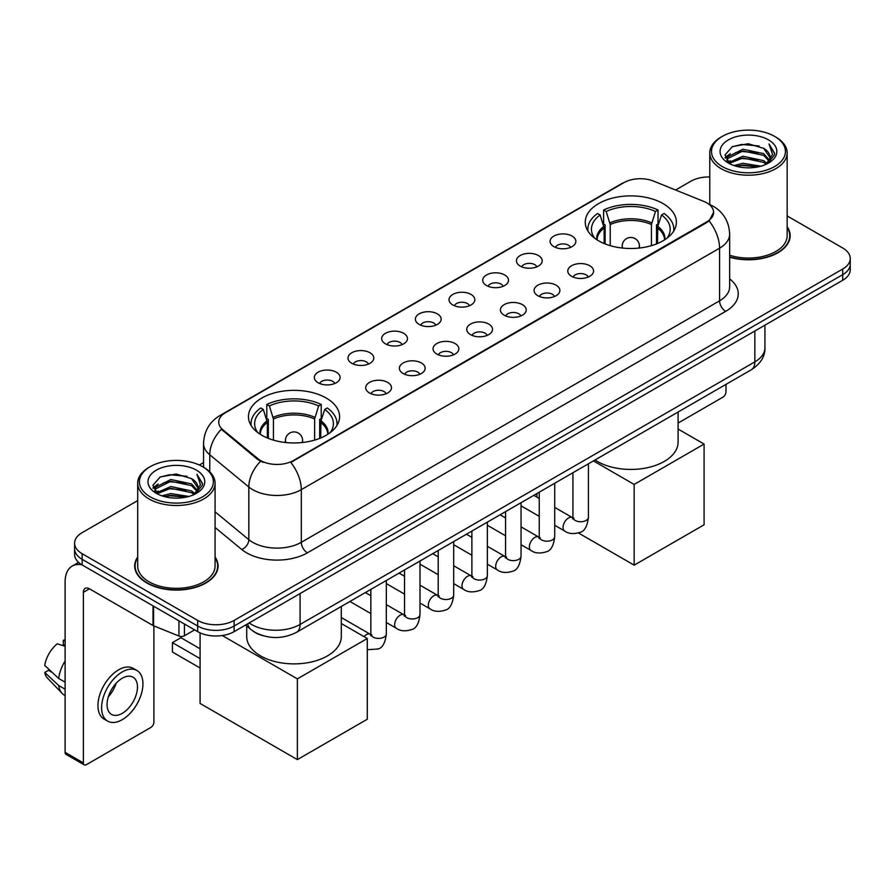 <?xml version="1.0" encoding="UTF-8"?>
<svg xmlns="http://www.w3.org/2000/svg" width="895" height="895" viewBox="0 0 895 895"><rect width="100%" height="100%" fill="white"/><g stroke="black" fill="none" stroke-linecap="round" stroke-linejoin="round"><path stroke-width="1.34" d="M326.239 398.04A45.567 26.313 0 0 0 276.577 392.346A45.567 26.313 0 0 0 248.452 416.645A45.567 26.313 0 0 0 261.799 435.25A45.567 26.313 0 0 0 311.46 440.955A45.567 26.313 0 0 0 339.585 416.645A45.567 26.313 0 0 0 326.239 398.04M663.05 203.59A45.567 26.313 0 0 0 613.388 197.884A45.567 26.313 0 0 0 585.252 222.195A45.567 26.313 0 0 0 598.598 240.8A45.567 26.313 0 0 0 648.26 246.494A45.567 26.313 0 0 0 676.396 222.195A45.567 26.313 0 0 0 663.05 203.59M553.86 246.617A12.899 7.451 180 0 1 551.298 244.514A12.899 7.451 180 0 1 555.571 235.262A12.899 7.451 180 0 1 572.095 236.09A12.899 7.451 180 0 1 574.657 244.514A12.899 7.451 180 0 1 553.86 246.617M570.529 247.4A7.742 4.464 0 0 0 568.448 245.219A7.742 4.464 0 0 0 560.829 244.089A7.742 4.464 0 0 0 555.426 247.4M520.174 266.072A12.899 7.451 180 0 1 517.623 263.958A12.899 7.451 180 0 1 521.886 254.706A12.899 7.451 180 0 1 538.421 255.534A12.899 7.451 180 0 1 540.972 263.958A12.899 7.451 180 0 1 520.174 266.072M536.843 266.844A7.742 4.464 0 0 0 534.762 264.663A7.742 4.464 0 0 0 527.144 263.533A7.742 4.464 0 0 0 521.751 266.844M486.5 285.516A12.899 7.451 180 0 1 483.938 283.402A12.899 7.451 180 0 1 488.211 274.15A12.899 7.451 180 0 1 504.735 274.989A12.899 7.451 180 0 1 507.297 283.402A12.899 7.451 180 0 1 486.5 285.516M503.169 286.288A7.742 4.464 0 0 0 501.088 284.107A7.742 4.464 0 0 0 493.469 282.977A7.742 4.464 0 0 0 488.066 286.288M452.814 304.96A12.899 7.451 180 0 1 450.252 302.857A12.899 7.451 180 0 1 454.526 293.594A12.899 7.451 180 0 1 471.05 294.433A12.899 7.451 180 0 1 473.612 302.857A12.899 7.451 180 0 1 452.814 304.96M469.483 305.732A7.742 4.464 0 0 0 467.403 303.55A7.742 4.464 0 0 0 459.784 302.42A7.742 4.464 0 0 0 454.392 305.732M419.14 324.404A12.899 7.451 180 0 1 416.578 322.301A12.899 7.451 180 0 1 420.851 313.049A12.899 7.451 180 0 1 437.375 313.876A12.899 7.451 180 0 1 439.937 322.301A12.899 7.451 180 0 1 419.14 324.404M435.798 325.176A7.742 4.464 0 0 0 433.728 323.005A7.742 4.464 0 0 0 426.098 321.864A7.742 4.464 0 0 0 420.706 325.176M385.454 343.848A12.899 7.451 180 0 1 382.892 341.745A12.899 7.451 180 0 1 387.166 332.492A12.899 7.451 180 0 1 403.69 333.32A12.899 7.451 180 0 1 406.252 341.745A12.899 7.451 180 0 1 385.454 343.848M402.123 344.62A7.742 4.464 0 0 0 400.043 342.449A7.742 4.464 0 0 0 392.424 341.308A7.742 4.464 0 0 0 387.02 344.62M351.78 363.292A12.899 7.451 180 0 1 349.218 361.188A12.899 7.451 180 0 1 353.491 351.936A12.899 7.451 180 0 1 370.015 352.764A12.899 7.451 180 0 1 372.577 361.188A12.899 7.451 180 0 1 351.78 363.292M368.438 364.064A7.742 4.464 0 0 0 366.368 361.893A7.742 4.464 0 0 0 358.738 360.763A7.742 4.464 0 0 0 353.346 364.064M318.094 382.736A12.899 7.451 180 0 1 315.532 380.632A12.899 7.451 180 0 1 319.806 371.38A12.899 7.451 180 0 1 336.33 372.208A12.899 7.451 180 0 1 338.892 380.632A12.899 7.451 180 0 1 318.094 382.736M334.764 383.507A7.742 4.464 0 0 0 332.683 381.337A7.742 4.464 0 0 0 325.064 380.207A7.742 4.464 0 0 0 319.66 383.507M571.547 276.286A12.899 7.451 180 0 1 568.985 274.172A12.899 7.451 180 0 1 573.259 264.92A12.899 7.451 180 0 1 589.783 265.748A12.899 7.451 180 0 1 592.345 274.172A12.899 7.451 180 0 1 571.547 276.286M588.216 277.058A7.742 4.464 0 0 0 586.135 274.877A7.742 4.464 0 0 0 578.517 273.747A7.742 4.464 0 0 0 573.124 277.058M537.873 295.73A12.899 7.451 180 0 1 535.311 293.616A12.899 7.451 180 0 1 539.584 284.364A12.899 7.451 180 0 1 556.108 285.203A12.899 7.451 180 0 1 558.67 293.616A12.899 7.451 180 0 1 537.873 295.73M554.531 296.502A7.742 4.464 0 0 0 552.461 294.321A7.742 4.464 0 0 0 544.831 293.191A7.742 4.464 0 0 0 539.439 296.502M504.187 315.174A12.899 7.451 180 0 1 501.625 313.071A12.899 7.451 180 0 1 505.899 303.808A12.899 7.451 180 0 1 522.423 304.647A12.899 7.451 180 0 1 524.985 313.071A12.899 7.451 180 0 1 504.187 315.174M520.856 315.946A7.742 4.464 0 0 0 518.776 313.765A7.742 4.464 0 0 0 511.157 312.635A7.742 4.464 0 0 0 505.753 315.946M470.513 334.618A12.899 7.451 180 0 1 467.951 332.515A12.899 7.451 180 0 1 472.224 323.263A12.899 7.451 180 0 1 488.748 324.091A12.899 7.451 180 0 1 491.31 332.515A12.899 7.451 180 0 1 470.513 334.618M487.171 335.39A7.742 4.464 0 0 0 485.101 333.208A7.742 4.464 0 0 0 477.471 332.079A7.742 4.464 0 0 0 472.079 335.39M436.827 354.062A12.899 7.451 180 0 1 434.265 351.959A12.899 7.451 180 0 1 438.539 342.707A12.899 7.451 180 0 1 455.063 343.535A12.899 7.451 180 0 1 457.625 351.959A12.899 7.451 180 0 1 436.827 354.062M453.496 354.834A7.742 4.464 0 0 0 451.416 352.664A7.742 4.464 0 0 0 443.797 351.522A7.742 4.464 0 0 0 438.393 354.834M403.142 373.506A12.899 7.451 180 0 1 400.591 371.403A12.899 7.451 180 0 1 404.864 362.151A12.899 7.451 180 0 1 421.388 362.978A12.899 7.451 180 0 1 423.939 371.403A12.899 7.451 180 0 1 403.142 373.506M419.811 374.278A7.742 4.464 0 0 0 417.741 372.107A7.742 4.464 0 0 0 410.111 370.978A7.742 4.464 0 0 0 404.719 374.278M369.467 392.95A12.899 7.451 180 0 1 366.905 390.846A12.899 7.451 180 0 1 371.179 381.594A12.899 7.451 180 0 1 387.703 382.422A12.899 7.451 180 0 1 390.265 390.846A12.899 7.451 180 0 1 369.467 392.95M386.137 393.722A7.742 4.464 0 0 0 384.056 391.551A7.742 4.464 0 0 0 376.437 390.421A7.742 4.464 0 0 0 371.033 393.722M703.716 201.386A23.214 13.403 180 0 1 706.815 202.885A23.214 13.403 180 0 1 713.617 212.361A23.214 13.403 180 0 1 706.815 221.837L293.415 460.522A23.214 13.403 180 0 1 257.984 458.732L222.933 429.824A23.214 13.403 180 0 1 218.727 422.138A23.214 13.403 180 0 1 225.529 412.662L623.927 182.647A23.214 13.403 180 0 1 653.663 181.148L703.716 201.386M263.175 635.752A25.798 14.891 180 0 1 252.759 630.874M137.696 557.014A41.696 24.075 0 0 0 134.686 565.998A41.696 24.075 0 0 0 146.892 583.025A41.696 24.075 0 0 0 192.335 588.239A41.696 24.075 0 0 0 218.078 565.998A41.696 24.075 0 0 0 215.069 557.014M135.111 568.168A41.696 24.075 0 0 0 134.966 568.806M713.617 212.361L709.064 220.897L706.815 222.531L290.797 462.391A30.094 17.374 60 0 1 301.313 489.654A34.39 19.858 180 0 1 252.681 489.654A34.39 19.858 180 0 1 248.821 487.003L209.766 454.794A34.39 19.858 180 0 1 203.545 443.405L203.545 467.257M137.696 500.585L82.15 532.648A25.798 14.891 0 0 0 74.598 543.187L74.598 554.419A25.798 14.891 0 0 0 82.15 564.946L197.661 631.635L197.661 626.019A25.798 14.891 0 0 0 234.132 626.019L842.698 274.664A25.798 14.891 0 0 0 850.25 264.137A25.798 14.891 0 0 1 842.698 274.664L234.132 626.019A25.798 14.891 0 0 1 197.661 626.019L82.15 559.33L197.661 626.019L197.661 620.403A25.798 14.891 0 0 0 234.132 620.403L842.698 269.048A25.798 14.891 0 0 0 850.25 258.521A25.798 14.891 0 0 0 842.698 247.993L787.152 215.93M74.598 548.803A25.798 14.891 0 0 0 82.15 559.33A25.798 14.891 0 0 1 74.598 548.803M263.197 462.391L257.984 459.75L221.367 429.264A30.094 20.126 129.5 0 0 209.766 454.794L209.766 471.866M729.66 257.201A41.696 24.075 0 0 0 790.162 235.709A41.696 24.075 0 0 0 787.152 226.726M709.769 176.953A25.798 14.891 0 0 0 690.705 181.305L675.602 190.02M203.545 462.558L199.305 465.008M74.598 543.187A25.798 14.891 0 0 0 82.15 553.714L197.661 620.403M217.798 568.806A41.696 24.075 0 0 0 217.653 568.168M789.882 238.517A41.696 24.075 0 0 0 789.737 237.88M197.661 631.635A25.798 14.891 0 0 0 234.132 631.635L842.698 280.28A25.798 14.891 0 0 0 850.25 269.753L850.25 258.521M678.108 423.044L722.925 397.167A4.296 2.484 120 0 0 725.968 391.909L725.968 384.38M722.321 166.559A36.975 21.346 0 0 0 774.6 166.559A36.975 21.346 0 0 0 774.6 136.376L775.82 137.08A38.686 22.341 0 0 1 787.152 152.866A38.686 22.341 0 0 1 763.267 173.507A38.686 22.341 0 0 1 721.101 168.663A38.686 22.341 0 0 1 709.769 152.866A38.686 22.341 0 0 1 721.101 137.08L722.321 136.376A36.975 21.346 0 0 0 722.321 166.559M729.66 255.232A38.686 22.341 0 0 0 787.152 235.709L787.152 152.866M729.66 256.921A41.271 23.829 0 0 0 789.737 235.709A41.271 23.829 0 0 0 787.152 227.419M733.978 165.553L742.895 163.27L760.985 166.168M736.529 166.325L742.895 165.027L758.345 166.828L741.698 165.497L736.708 166.38M728.407 162.677L742.895 156.245L763.659 160.63L767.004 163.393M729.302 163.416L742.895 158.001L763.659 162.387L766.075 164.232M727.221 161.492L727.702 156.826L742.895 149.23L763.659 153.604L769.342 160.06M727.031 160.641L727.702 158.583L742.895 150.987L763.659 155.361L768.939 160.899M765.851 164.411A21.491 12.407 0 0 0 769.957 157.117A21.491 12.407 0 0 0 763.659 148.346L769.946 157.542M768.525 139.888A28.371 16.378 0 0 0 728.463 139.844A28.371 16.378 0 0 0 728.273 162.98A28.371 16.378 0 0 0 728.396 163.047A28.371 16.378 0 0 0 768.648 162.98A28.371 16.378 0 0 0 768.525 139.888M763.659 148.346L748.22 143.737L732.345 146.657L724.995 154.969L729.872 163.83M767.619 163.55L774.466 154.857L774.611 153.291L769.029 143.972L772.542 154.421L766.086 164.311M775.82 137.08L774.6 136.376A36.975 21.346 0 0 0 722.321 136.376M769.029 143.972L774.6 153.649M731.976 146.836L741.698 144.442L759.105 145.997M725.274 158.135L728.44 155.641M735.421 152.676L741.698 151.456L758.49 152.832M735.421 159.69L741.698 158.482L758.49 159.858M725.084 157.442L730.298 153.739M727.859 162.163L730.298 160.764M604.147 243.518L604.147 228.035L600.109 214.99A39.38 22.733 0 0 0 593.653 236.705A39.38 22.733 0 0 0 594.649 238.182M605.143 243.932L605.143 224.913L603.622 224.041L603.622 210.001A42.994 24.814 0 0 1 658.026 210.001L655.464 211.477A39.38 22.733 0 0 0 606.183 211.477L610.222 224.522L610.222 245.666M651.426 245.666L651.426 224.522L655.464 211.477M595.03 459.974A47.29 27.297 0 0 0 597.39 461.44A47.29 27.297 0 0 0 648.92 467.358A47.29 27.297 0 0 0 678.108 442.13L678.108 412.013M658.026 210.001L658.026 224.041L656.505 224.913L656.505 243.932M600.109 214.99L597.536 213.502A42.994 24.814 0 0 0 587.836 229.209A42.994 24.814 0 0 0 587.959 231.123M606.183 211.477L603.622 210.001M673.689 231.123A42.994 24.814 0 0 0 673.812 229.209A42.994 24.814 0 0 0 664.112 213.502L661.539 214.99L657.791 226.39L657.501 243.518M666.999 238.182A39.38 22.733 0 0 0 667.994 236.705A39.38 22.733 0 0 0 661.539 214.99M634.163 565.159L634.163 484.43L704.085 444.065L704.085 524.794L634.163 565.159L578.45 532.984M536.899 497.117L536.899 493.537M634.163 484.43L593.43 460.903M678.108 429.063L704.085 444.065M267.348 437.979L267.348 422.485L263.298 409.44A39.38 22.733 0 0 0 256.843 431.166A39.38 22.733 0 0 0 257.838 432.643M268.343 438.382L268.343 419.375L266.811 418.491L266.811 404.45A42.994 24.814 0 0 1 321.227 404.45L318.654 405.927A39.38 22.733 0 0 0 269.384 405.927L273.422 418.983L273.422 440.116M314.615 440.116L314.615 418.983L318.654 405.927M246.729 626.041L246.729 636.58A47.29 27.297 0 0 0 260.579 655.89A47.29 27.297 0 0 0 312.12 661.808A47.29 27.297 0 0 0 341.308 636.58L341.308 606.463M321.227 404.45L321.227 418.491L319.694 419.375L319.694 438.382M263.298 409.44L260.736 407.963A42.994 24.814 0 0 0 251.025 423.671A42.994 24.814 0 0 0 251.159 425.584M269.384 405.927L266.811 404.45M336.878 425.584A42.994 24.814 0 0 0 337.012 423.671A42.994 24.814 0 0 0 327.301 407.963L324.74 409.44L320.981 420.84L320.701 437.979M330.199 432.643A39.38 22.733 0 0 0 331.195 431.166A39.38 22.733 0 0 0 324.74 409.44M200.088 667.994L172.433 652.03L172.433 642.621L200.088 658.597M297.364 759.609L297.364 678.88L367.274 638.515L367.274 719.244L297.364 759.609L200.088 703.448L200.088 632.866M297.364 678.88L222.284 635.528M341.308 623.524L367.274 638.515M172.433 642.621L180.935 637.71L200.088 648.763M184.437 623.994L184.437 635.763L194.618 629.879M81.859 564.779A34.39 19.858 -120 0 0 72.249 566.054A34.39 19.858 -120 0 0 65.122 581.795L65.122 752.382L83.369 762.909L83.369 592.322A8.603 4.967 60 0 1 85.148 588.384A8.603 4.967 60 0 1 89.444 588.809L153.011 625.515L153.011 605.859M83.369 762.909A4.296 2.484 120 0 0 84.253 764.878L66.017 754.351A4.296 2.484 -60 0 1 65.122 752.382M84.253 764.878A4.296 2.484 120 0 0 86.401 764.666L150.841 727.456A4.296 2.484 120 0 0 153.884 722.198L153.884 625.907M184.437 635.763A4.296 2.484 180 0 1 178.933 636.032L153.582 625.795A4.296 2.484 180 0 1 153.011 625.515M122.268 713.349A21.491 12.407 120 0 0 136.32 694.408A21.491 12.407 120 0 0 133.019 677.179A21.491 12.407 120 0 0 122.268 678.242A21.491 12.407 120 0 0 108.228 697.194A21.491 12.407 120 0 0 111.528 714.411A21.491 12.407 120 0 0 122.268 713.349M108.384 696.69A21.491 12.407 120 0 0 116.104 683.321M65.122 640.887L63.299 640.328L63.299 644.646L65.122 645.698M136.89 670.478L133.243 668.375A29.233 16.882 120 0 0 118.621 669.829A29.233 16.882 120 0 0 99.524 695.583A29.233 16.882 120 0 0 104.01 719.009L107.657 721.113A29.233 16.882 120 0 0 122.268 719.669A29.233 16.882 120 0 0 141.365 693.905A29.233 16.882 120 0 0 136.89 670.478A29.233 16.882 120 0 0 122.268 671.932A29.233 16.882 120 0 0 103.171 697.686A29.233 16.882 120 0 0 107.657 721.113M65.122 660.98A28.371 16.378 120 0 0 58.667 678.466L44.75 665.444A22.353 12.91 120 0 1 57.224 643.841L65.122 646.235M65.122 682.191L58.667 678.466M52.279 672.492L48.487 670.299L44.75 672.458L58.667 685.481L65.122 689.217M58.667 685.481A28.371 16.378 120 0 0 62.169 693.412A28.371 16.378 120 0 0 64.317 695.102L65.122 695.56M65.122 639.824A22.353 12.91 120 0 0 63.299 640.328M44.75 672.458A22.353 12.91 120 0 0 47.39 678.03L62.169 693.412M150.237 496.848A36.975 21.346 0 0 0 202.527 496.848A36.975 21.346 0 0 0 202.527 466.664L203.736 467.369A38.686 22.341 0 0 1 215.069 483.155A38.686 22.341 0 0 1 191.183 503.795A38.686 22.341 0 0 1 149.017 498.951A38.686 22.341 0 0 1 137.696 483.155A38.686 22.341 0 0 1 149.017 467.369L150.237 466.664A36.975 21.346 0 0 0 150.237 496.848M137.696 483.155L137.696 565.998A38.686 22.341 0 0 0 149.017 581.795A38.686 22.341 0 0 0 191.183 586.639A38.686 22.341 0 0 0 215.069 565.998L215.069 483.155M137.696 557.708A41.271 23.829 0 0 0 135.111 565.998A41.271 23.829 0 0 0 147.194 582.846A41.271 23.829 0 0 0 192.179 588.015A41.271 23.829 0 0 0 217.653 565.998A41.271 23.829 0 0 0 215.069 557.708M161.894 495.841L170.822 493.559L188.901 496.456M164.445 496.613L170.822 495.315L186.261 497.117M156.334 492.966L170.822 486.533L191.575 490.919L194.92 493.682M157.218 493.704L170.822 488.29L191.575 492.675L193.991 494.521M155.137 491.78L155.618 487.115L170.822 479.519L191.575 483.893L197.258 490.348M154.947 490.93L155.618 488.871L170.822 481.275L191.575 485.649L196.855 491.187M193.779 494.7A21.491 12.407 0 0 0 197.873 487.406A21.491 12.407 0 0 0 191.575 478.635L197.862 487.831M196.441 470.177A28.371 16.378 0 0 0 156.379 470.132A28.371 16.378 0 0 0 156.2 493.268A28.371 16.378 0 0 0 156.323 493.335A28.371 16.378 0 0 0 196.564 493.268A28.371 16.378 0 0 0 196.441 470.177M191.575 478.635L176.136 474.026L160.261 476.945L152.911 485.258L157.788 494.118M195.535 493.839L202.393 485.146L202.527 483.58L196.945 474.26L200.458 484.71L194.002 494.599M203.736 467.369L202.527 466.664A36.975 21.346 0 0 0 150.237 466.664M196.945 474.26L202.516 483.938M159.892 477.124L169.614 474.73L187.021 476.285M153.19 488.424L156.356 485.929M163.337 482.964L169.614 481.745L186.406 483.121M163.337 489.979L169.614 488.771L186.406 490.147M164.624 496.669L169.614 495.785L186.238 497.117M153 487.73L158.214 484.027M155.775 492.451L158.214 491.053M222.933 429.824L222.933 430.842M257.984 458.732L257.984 459.75M293.415 460.522L293.415 461.216M706.815 221.837L706.815 222.531M729.66 278.904A42.994 24.814 180 0 1 725.666 311.348L307.399 552.83A8.603 4.967 60 0 1 301.313 542.303L719.58 300.821A34.39 19.858 0 0 0 729.66 286.78L729.66 234.132A34.39 19.858 180 0 1 719.58 248.172A30.094 17.374 -120 0 0 709.064 220.897M307.399 552.83A42.994 24.814 180 0 1 246.595 552.83A42.994 24.814 180 0 1 241.784 549.519L215.069 527.491M260.546 461.339A30.094 20.126 129.5 0 0 248.821 487.003L248.821 539.651A34.39 19.858 0 0 0 252.681 542.303A34.39 19.858 0 0 0 301.313 542.303L301.313 489.654L719.58 248.172L719.58 300.821A8.603 4.967 60 0 0 725.666 311.348M729.66 234.132C729.078 221.759 723.641 212.484 713.349 206.309L709.008 204.194A30.094 14.096 112 0 0 708.605 204.049M222.967 414.419A30.094 17.374 -120 0 0 219.857 415.593C209.564 421.769 204.127 431.043 203.545 443.405M219.857 415.593L621.399 183.766A30.094 17.374 60 0 1 623.681 182.793M234.132 620.403L234.132 631.635M842.698 269.048L842.698 280.28M82.15 553.714L82.15 564.946M215.069 511.817L248.821 539.651A8.603 5.75 -50.5 0 1 241.784 549.519M249.157 622.965A34.39 19.858 0 0 0 251.461 624.441A34.39 19.858 0 0 0 300.094 624.441L754.843 361.893A34.39 19.858 0 0 0 764.923 347.853C765.169 356.389 760.627 363.694 751.285 369.769L296.536 632.306A17.195 9.923 60 0 0 300.094 624.441L300.094 593.553M754.843 331.005L754.843 361.893A17.195 9.923 60 0 1 751.285 369.769M247.758 623.77A17.195 11.501 129.5 0 0 250.757 629.364L245.532 625.057M604.147 228.035A33.708 19.455 0 0 0 597.122 239.905M651.426 224.522A33.708 19.455 0 0 0 610.222 224.522M603.856 226.39A34.111 19.69 0 0 0 596.786 239.681M651.705 222.877A34.111 19.69 0 0 0 609.942 222.877M664.862 239.681A34.111 19.69 0 0 0 657.791 226.39M664.526 239.905A33.708 19.455 0 0 0 657.501 228.035M622.998 248.105A8.603 4.967 180 0 1 622.226 246.058L622.226 248.027M639.422 248.027L639.422 246.058A8.603 4.967 180 0 1 638.661 248.105M267.348 422.485A33.708 19.455 0 0 0 260.311 434.355M314.615 418.983A33.708 19.455 0 0 0 273.422 418.983M267.057 420.84A34.111 19.69 0 0 0 259.986 434.142M314.906 417.327A34.111 19.69 0 0 0 273.132 417.327M328.062 434.142A34.111 19.69 0 0 0 320.981 420.84M327.727 434.355A33.708 19.455 0 0 0 320.701 422.485M286.187 442.566A8.603 4.967 180 0 1 285.427 440.519L285.427 442.477M302.622 442.477L302.622 440.519A8.603 4.967 180 0 1 301.85 442.566M588.407 463.8L588.407 517.276A7.742 4.464 180 0 1 585.789 520.633A7.742 4.464 180 0 1 575.194 520.442A7.742 4.464 180 0 1 572.934 517.276L572.677 518.955L573.371 518.384M588.407 517.276C587.344 526.271 584.558 531.283 580.061 532.335C573.661 534.315 568.526 533.867 564.644 531.003A7.742 4.464 -60 0 1 563.458 524.806A7.742 4.464 -60 0 1 568.504 517.981A7.742 4.464 -60 0 1 568.851 517.802A7.742 4.464 -60 0 1 572.375 517.601L573.952 518.216M554.721 483.244L554.721 536.72A7.742 4.464 180 0 1 552.103 540.077A7.742 4.464 180 0 1 541.52 539.886A7.742 4.464 180 0 1 539.249 536.72L539.003 538.398L539.696 537.828M554.721 536.72C553.669 545.715 550.884 550.727 546.375 551.779C539.987 553.759 534.852 553.311 530.959 550.447A7.742 4.464 -60 0 1 529.773 544.25A7.742 4.464 -60 0 1 534.83 537.425A7.742 4.464 -60 0 1 535.176 537.246A7.742 4.464 -60 0 1 538.7 537.045L540.267 537.66M521.047 502.688L521.047 556.175A7.742 4.464 180 0 1 518.429 559.52A7.742 4.464 180 0 1 507.834 559.33A7.742 4.464 180 0 1 505.574 556.175L505.317 557.842L506.011 557.272M521.047 556.175C519.984 565.159 517.198 570.171 512.701 571.223C506.301 573.203 501.166 572.755 497.284 569.891A7.742 4.464 -60 0 1 496.098 563.693A7.742 4.464 -60 0 1 501.144 556.869A7.742 4.464 -60 0 1 501.491 556.69A7.742 4.464 -60 0 1 505.015 556.489L506.592 557.115M487.361 522.132L487.361 575.619A7.742 4.464 180 0 1 484.743 578.964A7.742 4.464 180 0 1 474.16 578.774A7.742 4.464 180 0 1 471.889 575.619L471.643 577.286L472.336 576.716M487.361 575.619C486.309 584.603 483.524 589.626 479.015 590.678C472.627 592.647 467.481 592.21 463.599 589.335A7.742 4.464 -60 0 1 462.413 583.137A7.742 4.464 -60 0 1 467.47 576.324A7.742 4.464 -60 0 1 467.817 576.134A7.742 4.464 -60 0 1 471.341 575.932L472.907 576.559M453.687 541.587L453.687 595.063A7.742 4.464 180 0 1 451.069 598.408A7.742 4.464 180 0 1 440.474 598.218A7.742 4.464 180 0 1 438.203 595.063L437.957 596.73L438.651 596.159M453.687 595.063C452.624 604.047 449.838 609.07 445.341 610.121C438.942 612.102 433.806 611.654 429.913 608.779A7.742 4.464 -60 0 1 428.727 602.581A7.742 4.464 -60 0 1 433.784 595.768A7.742 4.464 -60 0 1 434.131 595.578A7.742 4.464 -60 0 1 437.655 595.376L439.232 596.003M420.001 561.031L420.001 614.507A7.742 4.464 180 0 1 417.383 617.863A7.742 4.464 180 0 1 406.789 617.662A7.742 4.464 180 0 1 404.529 614.507L404.283 616.174L404.976 615.603M420.001 614.507C418.938 623.491 416.164 628.514 411.655 629.565C405.267 631.546 400.121 631.098 396.239 628.223A7.742 4.464 -60 0 1 395.053 622.025A7.742 4.464 -60 0 1 400.11 615.212A7.742 4.464 -60 0 1 400.445 615.022A7.742 4.464 -60 0 1 403.981 614.82L405.547 615.447M386.327 580.475L386.327 633.951A7.742 4.464 180 0 1 383.698 637.307A7.742 4.464 180 0 1 373.114 637.106A7.742 4.464 180 0 1 370.843 633.951L370.597 635.618L371.291 635.047M364.052 636.647A7.742 4.464 -60 0 1 366.424 634.656A7.742 4.464 -60 0 1 366.771 634.465A7.742 4.464 -60 0 1 370.295 634.275L371.861 634.891M83.369 592.322L89.444 588.809M153.582 606.183L153.582 625.795M178.933 636.032L178.933 620.817M621.399 183.766L626.914 181.193M296.536 632.306C282.697 639.265 268.858 639.265 255.019 632.306L250.757 629.364M764.923 347.853L764.923 325.187M789.737 239.155L789.737 235.709M726.964 161.19L726.964 159.757M709.769 204.519L709.769 152.866M587.836 230.921L587.836 229.209M673.812 230.921L673.812 229.209M639.422 246.058A8.603 8.603 0 0 0 626.522 238.618A8.603 8.603 0 0 0 622.226 246.058M251.025 425.371L251.025 423.671M337.012 425.371L337.012 423.671M302.622 440.519A8.603 8.603 0 0 0 289.723 433.068A8.603 8.603 0 0 0 285.427 440.519M564.644 531.003L554.721 525.275M539.249 516.348L521.047 505.832M572.934 472.739L572.934 517.276M572.375 517.601L554.721 507.409M539.249 498.47L533.8 495.327M530.959 550.447L521.047 544.719M505.574 535.792L487.361 525.275M539.249 492.183L539.249 536.72M538.7 537.045L521.047 526.853M505.574 517.914L500.126 514.77M497.284 569.891L487.361 564.163M471.889 555.236L453.687 544.719M505.574 511.627L505.574 556.175M505.015 556.489L487.361 546.297M471.889 537.358L466.44 534.214M463.599 589.335L453.687 583.618M438.203 574.679L420.001 564.163M471.889 531.071L471.889 575.619M471.341 575.932L453.687 565.741M438.203 556.813L432.755 553.658M429.913 608.779L420.001 603.062M404.529 594.123L386.327 583.618M438.203 550.514L438.203 595.063M437.655 595.376L420.001 585.185M404.529 576.257L399.08 573.113M396.239 628.223L386.327 622.506M370.843 613.567L349.923 601.485M404.529 569.958L404.529 614.507M403.981 614.82L386.327 604.64M370.843 595.701L365.395 592.557M386.327 633.951C385.264 642.934 382.478 647.958 377.97 649.009L367.274 649.703M370.843 589.413L370.843 633.951M370.295 634.275L341.308 617.539M72.249 566.054L78.592 562.384M217.653 569.444L217.653 565.998M154.891 491.478L154.891 490.046M135.111 569.444L135.111 565.998"/></g></svg>
